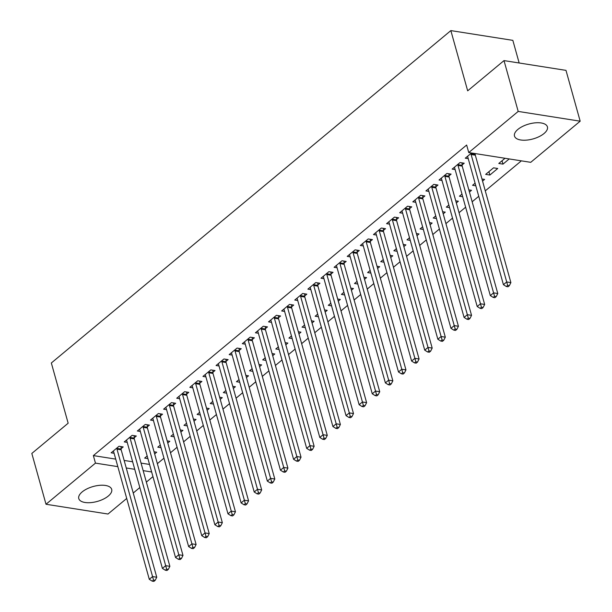 <?xml version="1.0" encoding="UTF-8"?>
<svg xmlns="http://www.w3.org/2000/svg" width="612" height="612" viewBox="0 0 612 612"><rect width="100%" height="100%" fill="white"/><g stroke="black" fill="none" stroke-linecap="round" stroke-linejoin="round"><path stroke-width="0.92" d="M82.169 491.918A17.098 7.742 -15.6 0 1 99.649 485.324A17.098 7.742 -15.6 0 1 111.698 489.378A17.098 7.742 -15.6 0 1 108.301 496.034A17.098 7.742 -15.6 0 1 90.821 502.62A17.098 7.742 -15.6 0 1 78.772 498.573A17.098 7.742 -15.6 0 1 82.169 491.918M517.89 129.415A17.098 7.742 -15.6 0 1 535.37 122.828A17.098 7.742 -15.6 0 1 547.419 126.875A17.098 7.742 -15.6 0 1 544.022 133.531A17.098 7.742 -15.6 0 1 526.542 140.125A17.098 7.742 -15.6 0 1 514.493 136.071A17.098 7.742 -15.6 0 1 517.89 129.415M157.368 463.667L163.962 458.189M170.488 452.758L177.075 447.273M183.608 441.841L190.194 436.364M196.72 430.932L203.306 425.447M209.84 420.023L216.426 414.538M222.952 409.107L229.538 403.629M236.071 398.198L242.658 392.713M249.183 387.281L255.77 381.804M262.303 376.372L268.89 370.887M275.415 365.456L282.002 359.978M288.535 354.547L295.122 349.07M301.647 343.638L308.234 338.153M314.767 332.721L321.354 327.244M327.879 321.813L334.473 316.327M340.999 310.896L347.585 305.419M354.111 299.987L360.705 294.51M367.231 289.078L373.817 283.593M380.35 278.162L386.937 272.684M393.462 267.253L400.049 261.768M406.582 256.336L413.169 250.859M419.694 245.427L426.281 239.942M432.814 234.511L439.401 229.033M445.926 223.602L452.513 218.124M459.046 212.693L465.633 207.208M472.158 201.776L478.745 196.299M485.278 190.868L521.355 160.849M152.946 476.626L146.36 482.111M139.827 487.542L133.24 493.02M126.715 498.451L107.995 514.026L46.007 504.257L95.457 463.123L117.833 466.642M519.16 62.99L512.841 40.361L450.853 30.6L51.339 362.985L68.154 423.213L31.824 453.438L46.007 504.257M450.853 30.6L467.675 90.828L504.005 60.603L565.993 70.372L580.176 121.191L530.734 162.325L468.746 152.564L518.196 111.422L580.176 121.191M167.764 443.004L169.822 441.29L167.168 440.877M161.032 447.693L157.766 447.181L160.298 445.069M134.196 437.779L136.315 436.012L132.131 435.354L124.259 441.902L127.22 442.369M193.996 421.178L196.054 419.465L193.4 419.052M187.264 425.868L183.998 425.355L186.53 423.244M160.428 415.953L162.547 414.186L158.363 413.528L150.491 420.077L153.451 420.543M220.228 399.353L222.286 397.647L219.632 397.226M213.496 404.042L210.23 403.53L212.762 401.426M186.66 394.136L188.779 392.368L184.595 391.703L176.723 398.251L179.683 398.718M246.46 377.528L248.518 375.822L245.871 375.401M239.728 382.225L236.462 381.704L238.994 379.601M212.892 372.31L215.011 370.543L210.826 369.885L202.955 376.426L205.915 376.893M272.692 355.71L274.75 353.996L272.103 353.575M265.96 360.399L262.693 359.879L265.226 357.775M239.124 350.485L241.243 348.718L237.058 348.06L229.186 354.608L232.147 355.067M298.924 333.884L300.982 332.171L298.335 331.75M292.192 338.574L288.925 338.061L291.457 335.95M265.356 328.659L267.475 326.892L263.29 326.234L255.418 332.783L258.379 333.249M325.156 312.059L327.213 310.345L324.567 309.932M318.424 316.748L315.157 316.236L317.689 314.124M291.587 306.834L293.714 305.067L289.522 304.409L281.65 310.957L284.611 311.424M351.395 290.233L353.445 288.52L350.798 288.107M344.655 294.923L341.389 294.41L343.921 292.299M317.819 285.008L319.946 283.241L315.754 282.583L307.882 289.132L310.842 289.598M377.627 268.408L379.685 266.702L377.03 266.281M370.887 273.097L367.621 272.585L370.153 270.481M344.051 263.191L346.178 261.423L341.986 260.758L334.114 267.306L337.074 267.773M403.859 246.582L405.917 244.877L403.262 244.456M397.119 251.28L393.853 250.759L396.392 248.656M370.283 241.365L372.41 239.598L368.217 238.94L360.353 245.481L363.306 245.947M430.091 224.765L432.149 223.051L429.494 222.63M423.351 229.454L420.084 228.934L422.624 226.83M396.515 219.54L398.642 217.773L394.449 217.115L386.585 223.663L389.538 224.13M456.322 202.939L458.38 201.226L455.726 200.805M449.583 207.629L446.324 207.116L448.856 205.005M422.747 197.714L424.873 195.947L420.681 195.289L412.817 201.838L415.77 202.304M482.554 181.114L484.612 179.4L481.958 178.987M475.815 185.803L472.556 185.291L475.088 183.179M448.978 175.889L451.105 174.122L446.913 173.464L439.049 180.012L442.002 180.479M509.207 158.936L502.972 164.123L498.788 163.465L505.022 158.279M471.515 153L465.281 158.187L468.241 158.653M475.7 153.658L475.21 154.063M468.746 152.564L466.642 145.036L93.353 455.596L115.729 459.115M124.144 460.446L132.636 461.777M141.051 463.108L149.542 464.439M462.098 164.98L464.217 163.213L460.033 162.555L452.161 169.103L455.121 169.562M497.724 168.491L493.54 167.833L485.668 174.374L489.86 175.04L497.724 168.491M435.866 186.805L437.985 185.038L433.801 184.373L425.929 190.921L428.89 191.388M469.435 192.023L471.492 190.317L468.846 189.896M462.703 196.712L459.436 196.2L461.968 194.096M409.635 208.623L411.754 206.864L407.569 206.198L399.697 212.747L402.658 213.213M443.203 213.848L445.261 212.135L442.614 211.721M436.471 218.538L433.204 218.025L435.736 215.921M383.403 230.449L385.522 228.681L381.337 228.024L373.465 234.572L376.426 235.039M416.971 235.674L419.029 233.96L416.374 233.547M410.239 240.363L406.972 239.85L409.504 237.739M357.171 252.274L359.29 250.507L355.105 249.849L347.233 256.397L350.194 256.864M390.739 257.499L392.797 255.785L390.142 255.372M384.007 262.188L380.74 261.676L383.273 259.565M330.939 274.1L333.058 272.332L328.873 271.674L321.002 278.223L323.962 278.69M364.507 279.324L366.565 277.611L363.911 277.19M357.775 284.014L354.509 283.501L357.041 281.39M304.707 295.925L306.826 294.158L302.642 293.5L294.77 300.041L297.73 300.507M338.275 301.15L340.333 299.436L337.679 299.016M331.543 305.839L328.277 305.319L330.809 303.215M278.468 317.75L280.594 315.983L276.402 315.318L268.538 321.866L271.498 322.333M312.043 322.968L314.101 321.262L311.447 320.841M305.312 327.657L302.045 327.145L304.577 325.041M252.236 339.568L254.363 337.809L250.17 337.143L242.306 343.692L245.259 344.158M285.812 344.793L287.87 343.08L285.215 342.666M279.072 349.483L275.813 348.97L278.345 346.866M226.004 361.394L228.131 359.627L223.938 358.969L216.074 365.517L219.027 365.984M259.58 366.619L261.638 364.905L258.983 364.492M252.84 371.308L249.581 370.796L252.113 368.684M199.772 383.219L201.899 381.452L197.707 380.794L189.842 387.342L192.795 387.809M233.348 388.444L235.406 386.73L232.751 386.31M226.608 393.133L223.342 392.621L225.882 390.51M173.54 405.045L175.667 403.277L171.475 402.619L163.603 409.168L166.563 409.635M207.116 410.269L209.174 408.556L206.519 408.135M200.376 414.959L197.11 414.446L199.65 412.335M147.308 426.87L149.435 425.103L145.243 424.445L137.371 430.986L140.332 431.452M180.884 432.087L182.942 430.381L180.288 429.961M174.145 436.784L170.878 436.264L173.41 434.16M121.077 448.695L123.203 446.928L119.011 446.263L111.139 452.811L114.1 453.278M154.652 453.913L156.703 452.207L154.056 451.786M147.913 458.602L144.646 458.09L147.178 455.986M126.248 467.973L134.739 469.312M143.154 470.636L151.646 471.974M504.005 60.603L518.196 111.422M93.353 455.596L95.457 463.123M502.031 160.765L502.972 164.123M488.919 171.674L489.86 175.04M471.026 153.405L471.026 153.75A2.188 1.385 -81 0 0 471.125 154.53L506.705 281.956L503.424 284.687L467.851 157.253A2.188 1.385 -81 0 0 467.56 156.634L467.4 156.42M475.218 153.581L475.21 154.408A2.188 1.385 -81 0 0 475.317 155.188L510.89 282.614L506.705 281.956L507.662 285.422L506.346 286.508L508.021 286.776L509.337 285.682L507.662 285.422M509.337 285.682L510.89 282.614M503.424 284.687L506.346 286.508M457.906 164.322L457.906 164.659A2.188 1.385 -81 0 0 458.013 165.439L493.586 292.865L490.311 295.596L454.731 168.17A2.188 1.385 -81 0 0 454.441 167.543L454.288 167.336M462.098 162.876L462.098 165.316A2.188 1.385 -81 0 0 462.198 166.097L497.778 293.531L493.586 292.865L494.542 296.33L493.234 297.424L494.909 297.684L496.217 296.598L494.542 296.33M496.217 296.598L497.778 293.531M490.311 295.596L493.234 297.424M444.794 175.231L444.794 175.567A2.188 1.385 -81 0 0 444.893 176.355L480.474 303.782L477.192 306.505L441.612 179.079A2.188 1.385 -81 0 0 441.321 178.459L441.168 178.245M448.986 173.793L448.978 176.233A2.188 1.385 -81 0 0 449.086 177.013L484.658 304.439L480.474 303.782L481.43 307.239L480.114 308.333L481.789 308.601L483.105 307.507L481.43 307.239M483.105 307.507L484.658 304.439M477.192 306.505L480.114 308.333M431.674 186.14L431.674 186.484A2.188 1.385 -81 0 0 431.781 187.264L467.354 314.69L464.08 317.421L428.499 189.995A2.188 1.385 -81 0 0 428.209 189.368L428.056 189.154M435.866 184.702L435.866 187.142A2.188 1.385 -81 0 0 435.966 187.922L471.546 315.348L467.354 314.69L468.31 318.156L467.002 319.25L468.677 319.51L469.985 318.416L468.31 318.156M469.985 318.416L471.546 315.348M464.08 317.421L467.002 319.25M418.562 197.056L418.562 197.393A2.188 1.385 -81 0 0 418.662 198.173L454.242 325.607L450.96 328.33L415.38 200.904A2.188 1.385 -81 0 0 415.089 200.285L414.936 200.07M422.754 195.611L422.747 198.058A2.188 1.385 -81 0 0 422.854 198.839L458.426 326.265L454.242 325.607L455.198 329.065L453.882 330.159L455.558 330.419L456.873 329.332L455.198 329.065M456.873 329.332L458.426 326.265M450.96 328.33L453.882 330.159M405.442 207.965L405.442 208.31A2.188 1.385 -81 0 0 405.549 209.09L441.122 336.516L437.848 339.247L402.268 211.813A2.188 1.385 -81 0 0 401.977 211.194L401.824 210.979M409.635 206.527L409.635 208.967A2.188 1.385 -81 0 0 409.734 209.748L445.314 337.174L441.122 336.516L442.078 339.981L440.77 341.068L442.445 341.335L443.754 340.241L442.078 339.981M443.754 340.241L445.314 337.174M437.848 339.247L440.77 341.068M392.33 218.882L392.33 219.218A2.188 1.385 -81 0 0 392.43 219.999L428.01 347.425L424.728 350.156L389.148 222.73A2.188 1.385 -81 0 0 388.857 222.102L388.704 221.896M396.522 217.436L396.515 219.876A2.188 1.385 -81 0 0 396.614 220.664L432.194 348.09L428.01 347.425L428.966 350.89L427.65 351.984L429.326 352.244L430.641 351.158L428.966 350.89M430.641 351.158L432.194 348.09M424.728 350.156L427.65 351.984M379.211 229.791L379.211 230.135A2.188 1.385 -81 0 0 379.31 230.915L414.89 358.341L411.616 361.065L376.036 233.639A2.188 1.385 -81 0 0 375.745 233.019L375.592 232.805M383.403 228.352L383.403 230.793A2.188 1.385 -81 0 0 383.502 231.573L419.082 358.999L414.89 358.341L415.846 361.807L414.538 362.893L416.214 363.161L417.522 362.067L415.846 361.807M417.522 362.067L419.082 358.999M411.616 361.065L414.538 362.893M366.098 240.7L366.098 241.044A2.188 1.385 -81 0 0 366.198 241.824L401.778 369.25L398.496 371.981L362.916 244.555A2.188 1.385 -81 0 0 362.625 243.928L362.472 243.721M370.283 239.261L370.283 241.702A2.188 1.385 -81 0 0 370.382 242.482L405.963 369.908L401.778 369.25L402.734 372.716L401.418 373.81L403.094 374.07L404.41 372.976L402.734 372.716M404.41 372.976L405.963 369.908M398.496 371.981L401.418 373.81M352.979 251.616L352.979 251.953A2.188 1.385 -81 0 0 353.078 252.741L388.658 380.167L385.384 382.89L349.804 255.464A2.188 1.385 -81 0 0 349.513 254.844L349.36 254.63M357.171 250.178L357.171 252.618A2.188 1.385 -81 0 0 357.27 253.399L392.85 380.825L388.658 380.167L389.615 383.625L388.306 384.719L389.982 384.986L391.29 383.892L389.615 383.625M391.29 383.892L392.85 380.825M385.384 382.89L388.306 384.719M339.867 262.525L339.867 262.869A2.188 1.385 -81 0 0 339.966 263.65L375.546 391.076L372.264 393.807L336.684 266.381A2.188 1.385 -81 0 0 336.393 265.753L336.24 265.539M344.051 261.087L344.051 263.527A2.188 1.385 -81 0 0 344.151 264.308L379.731 391.734L375.546 391.076L376.502 394.541L375.187 395.627L376.862 395.895L378.178 394.801L376.502 394.541M378.178 394.801L379.731 391.734M372.264 393.807L375.187 395.627M326.747 273.442L326.747 273.778A2.188 1.385 -81 0 0 326.846 274.558L362.426 401.992L359.145 404.716L323.572 277.29A2.188 1.385 -81 0 0 323.281 276.662L323.121 276.456M330.939 271.996L330.939 274.436A2.188 1.385 -81 0 0 331.038 275.224L366.619 402.65L362.426 401.992L363.383 405.45L362.075 406.544L363.75 406.804L365.058 405.718L363.383 405.45M365.058 405.718L366.619 402.65M359.145 404.716L362.075 406.544M313.635 284.351L313.635 284.695A2.188 1.385 -81 0 0 313.734 285.475L349.314 412.901L346.032 415.632L310.452 288.198A2.188 1.385 -81 0 0 310.162 287.579L310.009 287.365M317.819 282.912L317.819 285.353A2.188 1.385 -81 0 0 317.919 286.133L353.499 413.559L349.314 412.901L350.263 416.367L348.955 417.453L350.63 417.721L351.938 416.627L350.263 416.367M351.938 416.627L353.499 413.559M346.032 415.632L348.955 417.453M300.515 295.267L300.515 295.604A2.188 1.385 -81 0 0 300.614 296.384L336.195 423.81L332.913 426.541L297.34 299.115A2.188 1.385 -81 0 0 297.05 298.488L296.889 298.281M304.707 293.821L304.7 296.262A2.188 1.385 -81 0 0 304.807 297.042L340.379 424.476L336.195 423.81L337.151 427.275L335.843 428.369L337.51 428.629L338.826 427.543L337.151 427.275M338.826 427.543L340.379 424.476M332.913 426.541L335.843 428.369M287.403 306.176L287.395 306.513A2.188 1.385 -81 0 0 287.502 307.3L323.075 434.727L319.801 437.45L284.22 310.024A2.188 1.385 -81 0 0 283.93 309.404L283.777 309.19M291.587 304.738L291.587 307.178A2.188 1.385 -81 0 0 291.687 307.958L327.267 435.384L323.075 434.727L324.031 438.184L322.723 439.278L324.398 439.546L325.706 438.452L324.031 438.184M325.706 438.452L327.267 435.384M319.801 437.45L322.723 439.278M274.283 317.085L274.283 317.429A2.188 1.385 -81 0 0 274.383 318.209L309.963 445.635L306.681 448.367L271.108 320.94A2.188 1.385 -81 0 0 270.81 320.313L270.657 320.099M278.475 315.647L278.468 318.087A2.188 1.385 -81 0 0 278.575 318.867L314.147 446.293L309.963 445.635L310.919 449.101L309.603 450.195L311.279 450.455L312.594 449.361L310.919 449.101M312.594 449.361L314.147 446.293M306.681 448.367L309.603 450.195M261.163 328.001L261.163 328.338A2.188 1.385 -81 0 0 261.27 329.118L296.843 456.552L293.569 459.275L257.989 331.849A2.188 1.385 -81 0 0 257.698 331.23L257.545 331.015M265.356 326.556L265.356 329.004A2.188 1.385 -81 0 0 265.455 329.784L301.035 457.21L296.843 456.552L297.799 460.01L296.491 461.104L298.166 461.364L299.475 460.278L297.799 460.01M299.475 460.278L301.035 457.21M293.569 459.275L296.491 461.104M248.051 338.91L248.051 339.255A2.188 1.385 -81 0 0 248.151 340.035L283.731 467.461L280.449 470.192L244.869 342.758A2.188 1.385 -81 0 0 244.578 342.139L244.425 341.924M252.243 337.472L252.236 339.912A2.188 1.385 -81 0 0 252.343 340.693L287.915 468.119L283.731 467.461L284.687 470.926L283.371 472.013L285.047 472.28L286.362 471.186L284.687 470.926M286.362 471.186L287.915 468.119M280.449 470.192L283.371 472.013M234.932 349.827L234.932 350.163A2.188 1.385 -81 0 0 235.039 350.944L270.611 478.37L267.337 481.101L231.757 353.675A2.188 1.385 -81 0 0 231.466 353.048L231.313 352.841M239.124 348.381L239.124 350.821A2.188 1.385 -81 0 0 239.223 351.609L274.803 479.035L270.611 478.37L271.567 481.835L270.259 482.929L271.935 483.189L273.243 482.103L271.567 481.835M273.243 482.103L274.803 479.035M267.337 481.101L270.259 482.929M221.819 360.736L221.819 361.08A2.188 1.385 -81 0 0 221.919 361.86L257.499 489.286L254.217 492.01L218.637 364.584A2.188 1.385 -81 0 0 218.346 363.964L218.193 363.75M226.012 359.298L226.004 361.738A2.188 1.385 -81 0 0 226.111 362.518L261.684 489.944L257.499 489.286L258.455 492.752L257.139 493.838L258.815 494.106L260.131 493.012L258.455 492.752M260.131 493.012L261.684 489.944M254.217 492.01L257.139 493.838M208.7 371.645L208.7 371.989A2.188 1.385 -81 0 0 208.799 372.769L244.379 500.195L241.105 502.926L205.525 375.5A2.188 1.385 -81 0 0 205.234 374.873L205.081 374.666M212.892 370.206L212.892 372.647A2.188 1.385 -81 0 0 212.991 373.427L248.571 500.853L244.379 500.195L245.335 503.661L244.027 504.755L245.703 505.015L247.011 503.921L245.335 503.661M247.011 503.921L248.571 500.853M241.105 502.926L244.027 504.755M195.588 382.561L195.588 382.898A2.188 1.385 -81 0 0 195.687 383.686L231.267 511.112L227.985 513.835L192.405 386.409A2.188 1.385 -81 0 0 192.114 385.79L191.961 385.575M199.78 381.123L199.772 383.563A2.188 1.385 -81 0 0 199.872 384.344L235.452 511.77L231.267 511.112L232.223 514.57L230.908 515.664L232.583 515.931L233.899 514.837L232.223 514.57M233.899 514.837L235.452 511.77M227.985 513.835L230.908 515.664M182.468 393.47L182.468 393.814A2.188 1.385 -81 0 0 182.567 394.595L218.147 522.021L214.873 524.752L179.293 397.326A2.188 1.385 -81 0 0 179.002 396.698L178.849 396.484M186.66 392.032L186.66 394.472A2.188 1.385 -81 0 0 186.759 395.253L222.34 522.679L218.147 522.021L219.104 525.486L217.796 526.572L219.471 526.84L220.779 525.746L219.104 525.486M220.779 525.746L222.34 522.679M214.873 524.752L217.796 526.572M169.356 404.387L169.356 404.723A2.188 1.385 -81 0 0 169.455 405.504L205.035 532.93L201.753 535.661L166.173 408.235A2.188 1.385 -81 0 0 165.883 407.607L165.73 407.401M173.54 402.941L173.54 405.381A2.188 1.385 -81 0 0 173.64 406.169L209.22 533.595L205.035 532.93L205.992 536.395L204.676 537.489L206.351 537.749L207.667 536.663L205.992 536.395M207.667 536.663L209.22 533.595M201.753 535.661L204.676 537.489M156.236 415.296L156.236 415.64A2.188 1.385 -81 0 0 156.335 416.42L191.916 543.846L188.634 546.577L153.061 419.144A2.188 1.385 -81 0 0 152.77 418.524L152.61 418.31M160.428 413.857L160.428 416.298A2.188 1.385 -81 0 0 160.528 417.078L196.108 544.504L191.916 543.846L192.872 547.312L191.564 548.398L193.239 548.666L194.547 547.572L192.872 547.312M194.547 547.572L196.108 544.504M188.634 546.577L191.564 548.398M143.124 426.212L143.124 426.549A2.188 1.385 -81 0 0 143.223 427.329L178.803 554.755L175.522 557.486L139.941 430.06A2.188 1.385 -81 0 0 139.651 429.433L139.498 429.226M147.308 424.766L147.308 427.207A2.188 1.385 -81 0 0 147.408 427.987L182.988 555.421L178.803 554.755L179.76 558.221L178.444 559.314L180.119 559.575L181.435 558.488L179.76 558.221M181.435 558.488L182.988 555.421M175.522 557.486L178.444 559.314M130.004 437.121L130.004 437.458A2.188 1.385 -81 0 0 130.104 438.246L165.684 565.672L162.402 568.395L126.829 440.969A2.188 1.385 -81 0 0 126.539 440.349L126.378 440.135M134.196 435.683L134.196 438.123A2.188 1.385 -81 0 0 134.296 438.903L169.876 566.329L165.684 565.672L166.64 569.129L165.332 570.223L167.007 570.491L168.315 569.397L166.64 569.129M168.315 569.397L169.876 566.329M162.402 568.395L165.332 570.223M116.892 448.03L116.892 448.374A2.188 1.385 -81 0 0 116.991 449.154L152.572 576.581L149.29 579.312L113.71 451.886A2.188 1.385 -81 0 0 113.419 451.258L113.266 451.044M121.077 446.592L121.077 449.032A2.188 1.385 -81 0 0 121.176 449.812L156.756 577.238L152.572 576.581L153.52 580.046L152.212 581.14L153.887 581.4L155.196 580.306L153.52 580.046M155.196 580.306L156.756 577.238M149.29 579.312L152.212 581.14M471.026 153.75L475.21 154.408M471.125 154.53L475.317 155.188M457.906 164.659L462.098 165.316M458.013 165.439L462.198 166.097M444.794 175.567L448.978 176.233M444.893 176.355L449.086 177.013M431.674 186.484L435.866 187.142M431.781 187.264L435.966 187.922M418.562 197.393L422.747 198.058M418.662 198.173L422.854 198.839M405.442 208.31L409.635 208.967M405.549 209.09L409.734 209.748M392.33 219.218L396.515 219.876M392.43 219.999L396.614 220.664M379.211 230.135L383.403 230.793M379.31 230.915L383.502 231.573M366.098 241.044L370.283 241.702M366.198 241.824L370.382 242.482M352.979 251.953L357.171 252.618M353.078 252.741L357.27 253.399M339.867 262.869L344.051 263.527M339.966 263.65L344.151 264.308M326.747 273.778L330.939 274.436M326.846 274.558L331.038 275.224M313.635 284.695L317.819 285.353M313.734 285.475L317.919 286.133M300.515 295.604L304.7 296.262M300.614 296.384L304.807 297.042M287.395 306.513L291.587 307.178M287.502 307.3L291.687 307.958M274.283 317.429L278.468 318.087M274.383 318.209L278.575 318.867M261.163 328.338L265.356 329.004M261.27 329.118L265.455 329.784M248.051 339.255L252.236 339.912M248.151 340.035L252.343 340.693M234.932 350.163L239.124 350.821M235.039 350.944L239.223 351.609M221.819 361.08L226.004 361.738M221.919 361.86L226.111 362.518M208.7 371.989L212.892 372.647M208.799 372.769L212.991 373.427M195.588 382.898L199.772 383.563M195.687 383.686L199.872 384.344M182.468 393.814L186.66 394.472M182.567 394.595L186.759 395.253M169.356 404.723L173.54 405.381M169.455 405.504L173.64 406.169M156.236 415.64L160.428 416.298M156.335 416.42L160.528 417.078M143.124 426.549L147.308 427.207M143.223 427.329L147.408 427.987M130.004 437.458L134.196 438.123M130.104 438.246L134.296 438.903M116.892 448.374L121.077 449.032M116.991 449.154L121.176 449.812"/></g></svg>
